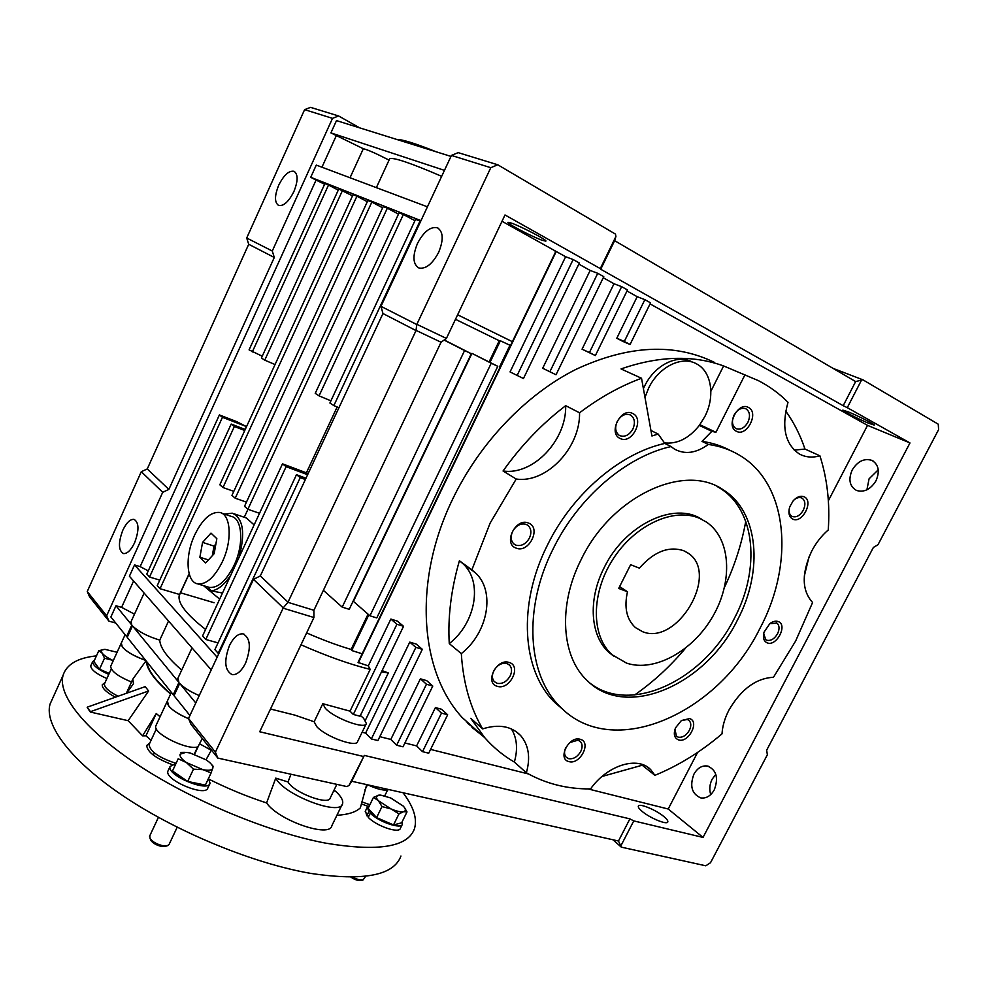 <?xml version="1.0" encoding="UTF-8"?>
<svg xmlns="http://www.w3.org/2000/svg" width="988" height="988" viewBox="0 0 988 988"><rect width="100%" height="100%" fill="white"/><g stroke="black" fill="none" stroke-linecap="round" stroke-linejoin="round"><path stroke-width="1.48" d="M626.59 663.133L612.19 654.809C591.096 636.457 590.787 593.504 613.029 559.134C635.049 524.616 674.458 506.881 700.023 518.539L706.494 522.121C730.947 538.682 733.096 581.24 713.077 615.956C693.329 650.82 654.711 672.532 626.59 663.133M627.491 591.738C623.959 607.534 626.627 619.488 635.469 627.615L642.558 631.678C677.286 646.251 719.882 573.707 688.303 553.28L683.684 550.711C668.691 545.833 653.933 551.65 639.384 568.149L630.628 564.704L618.686 588.428L627.491 591.738L619.6 586.6M614.203 656.501L609.349 652.772C590.404 636.593 587.551 600.124 604.051 567.89C624.712 524.69 674.458 500.99 701.715 519.33M717.066 486.454L720.079 488.245C755.684 510.179 760.464 569.298 734.467 618.155C704.481 679.065 632.258 714.682 591.083 683.968M737.48 620.007C705.803 684.82 626.787 719.894 587.477 680.818C561.517 657.304 557.652 605.792 581.043 559.788C611.263 496.186 684.548 462.359 723.216 489.863C758.833 511.821 763.551 571.039 737.48 620.007M708.297 444.439C719.597 446.008 729.848 449.515 739.049 454.974C788.486 483.515 794.747 563.518 759.834 628.603C717.831 714.275 612.227 761.143 560.11 706.716C527.629 675.434 522.825 608.941 553.07 549.019C578.116 497.569 626.133 456.493 671.05 446.551L674.236 448.96C684.77 454.801 696.12 453.294 708.297 444.439L701.974 441.377C712.113 442.785 721.425 445.773 729.91 450.33M671.05 446.551L664.825 443.427C620.032 453.257 572.237 494.086 547.352 545.277C517.317 604.891 522.22 671.111 554.676 702.357L564.086 710.446M763.699 633.419L765.688 639.631L766.762 640.212C770.801 641.113 774.382 638.964 777.531 633.777C779.717 629.023 779.52 625.453 776.926 623.082L769.751 623.712M767.17 642.842C776.482 646.967 788.041 624.836 778.26 621.563C775.666 620.662 772.851 621.366 769.8 623.675L764.02 632.197C762.625 637.593 763.675 641.15 767.17 642.842M789.19 508.919C788.819 512.364 789.684 514.797 791.759 516.23L792.24 516.477C796.34 517.712 800.021 515.637 803.281 510.24C805.714 504.757 805.331 500.743 802.145 498.199L801.787 498.014C799.317 496.976 796.661 497.668 793.846 500.089M792.685 519.083C802.133 524.146 814.124 501.027 804.195 496.828C800.626 495.433 796.958 496.754 793.203 500.793L789.795 506.708C788.016 512.747 788.992 516.872 792.685 519.083M632.876 429.039C635.432 422.95 634.741 418.344 630.813 415.232L630.233 414.911C625.157 413.243 620.81 415.454 617.191 421.555C614.672 427.582 615.326 432.151 619.143 435.263L619.921 435.696C624.984 437.301 629.307 435.078 632.876 429.039M620.242 438.511C632.048 444.761 644.991 418.764 632.666 413.478C620.81 406.945 607.706 433.46 620.242 438.511M529.445 538.015C531.717 532.779 531.248 528.605 528.049 525.468L526.172 524.356C520.738 522.985 516.205 525.357 512.574 531.507C510.351 536.669 510.784 540.807 513.871 543.931L515.946 545.166C521.368 546.475 525.863 544.092 529.445 538.015M516.168 548.13C528.889 553.638 541.72 527.617 528.481 523.06C515.699 517.292 502.707 543.832 516.168 548.13M510.191 675.915C512.179 671.519 511.957 667.913 509.549 665.109L506.918 663.516C501.632 662.578 497.236 665.035 493.741 670.914C491.789 675.261 491.975 678.818 494.309 681.609L497.1 683.313C502.373 684.202 506.745 681.732 510.191 675.915M497.297 686.314C509.697 690.624 522.034 665.863 509.129 662.466C496.655 657.909 484.182 683.14 497.297 686.314M565.877 747.422C564.012 751.46 564.099 754.733 566.161 757.216L568.668 758.685C573.448 759.327 577.486 756.919 580.759 751.46C582.648 747.373 582.537 744.075 580.425 741.58L578.042 740.185L569.817 742.544M568.915 761.587C580.117 765.144 591.898 741.976 580.215 739.296C568.965 735.529 557.047 759.105 568.915 761.587M674.977 729.255L676.385 736.146L678.188 737.159C682.486 737.826 686.203 735.541 689.365 730.33C691.353 726.081 691.23 722.784 689.019 720.425L687.327 719.474L681.3 720.61M678.521 739.901C688.5 743.433 699.986 721.289 689.538 718.597L681.387 720.548L675.483 727.897C673.273 734.072 674.285 738.073 678.521 739.901M747.891 422.308C750.497 416.183 749.892 411.712 746.088 408.896L746.014 408.859C741.506 407.254 737.517 409.341 734.047 415.145C731.478 421.209 732.046 425.667 735.776 428.483L735.998 428.607C740.506 430.138 744.47 428.039 747.891 422.308M736.418 431.274C746.817 437.264 759.402 412.552 748.484 407.476C738.048 401.239 725.328 426.421 736.418 431.274M812.593 602.507L795.624 641.051L773.468 677.274C755.956 678.274 741.099 689.229 728.922 710.125C724.772 718.202 722.475 726.106 722.018 733.849C700.912 751.794 678.546 765.614 654.908 775.321L650.672 769.627C637.729 755.795 607.262 765.12 590.565 788.918C567.236 789.128 545.833 783.756 526.369 772.789C530.655 757.5 528.716 745.076 520.577 735.492C511.302 726.069 498.668 723.871 482.663 728.885C470.251 707.779 463.137 682.683 461.322 653.599C488.06 632.74 495.741 590.923 475.253 572.694L471.869 569.891L490.085 523.183L516.205 479.032L503.065 470.992C521.232 445.39 542.116 423.617 565.692 405.673L579.561 412.799C599.704 397.546 620.365 386.036 641.533 378.268L621.032 368.932C658.823 355.878 693.02 354.877 723.611 365.943L758.364 380.627C769.454 386.333 779.334 393.557 788.004 402.314C781.249 427.001 785.052 444.23 799.415 454.011C805.504 457.308 812.346 457.913 819.917 455.826C827.289 478.76 830.068 503.472 828.253 529.976C821.633 535.669 816.137 542.671 811.765 550.971C801.466 573.324 801.737 590.503 812.593 602.507M714.62 362.473C674.396 342.811 628.195 345.108 576.004 369.351C526.295 394.323 480.156 442.352 453.072 498.285C412.626 580.598 419.579 671.395 462.211 717.56L483.206 736.344M785.732 411.045C793.883 422.432 800.292 435.103 804.961 449.046L819.917 455.826M808.999 556.936L804.294 576.165M692.847 362.287L692.168 361.991C677.533 353.704 654.587 365.128 644.559 386.185L643.41 388.655M664.208 442.859C677.126 444.341 688.834 438.524 699.343 425.396L704.852 416.516C715.349 396.447 711.619 371.29 696.355 363.769C681.72 355.47 658.712 366.943 648.647 388.062L644.979 397.374M541.992 240.208C531.68 236.564 505.634 222.868 508.017 222.3L511.562 223.152C521.726 226.672 548.402 240.702 545.784 241.146L541.992 240.208M868.427 423.148C858.584 419.147 841.467 410.428 842.85 410.119L848.433 411.947C858.226 415.911 875.714 424.815 874.232 425.075L868.427 423.148M366.103 724.031L357.668 741.42C357.039 748.114 325.571 736.776 316.666 726.551L314.159 721.759L322.804 703.715L325.398 708.384C334.413 718.4 365.869 729.91 366.363 723.475L363.572 718.239L360.385 715.485M641.978 811.259C639.248 808.937 638.026 807.245 638.322 806.183C638.865 802.836 656.032 809.864 663.985 816.656C666.826 819.027 668.098 820.769 667.814 821.88C667.345 825.252 649.832 818.064 641.978 811.259M714.299 789.82C710.767 795.92 706.272 798.625 700.813 797.934C691.822 793.994 689.513 786.078 693.922 774.172C697.479 767.972 702.036 765.268 707.606 766.058C716.448 770.01 718.684 777.939 714.299 789.82M715.818 774.345L712.126 779.211C709.619 784.311 709.149 789.449 710.73 794.587M875.998 480.786C870.601 489.418 864.105 492.642 856.522 490.468C849.581 486.355 848.136 479.538 852.187 470.004C857.584 461.273 864.154 458.062 871.873 460.371C878.653 464.508 880.024 471.313 875.998 480.786M878.233 469.819L869.07 478.81L866.908 489.813M245.617 663.034C241.529 671.111 237.071 674.977 232.242 674.668C224.696 670.654 223.77 660.947 229.463 645.547C233.551 637.396 238.059 633.506 242.974 633.864C250.421 637.853 251.298 647.572 245.617 663.034M438.647 252.348C432.361 264.092 425.766 269.304 418.863 267.983C412.848 264.167 412.391 255.991 417.479 243.456C423.729 231.637 430.373 226.413 437.412 227.783C443.328 231.612 443.736 239.8 438.647 252.348M167.404 700.924L168.627 705.926C172.53 710.495 179.198 714.756 188.634 718.721C174.506 712.459 167.318 706.766 167.083 701.628L167.404 700.924M177.988 678.114L178.939 682.461L173.246 694.725L127.23 637.359L132.478 625.873C138.518 631.665 147.607 636.42 159.76 640.113L168.54 621.02M134.566 542.832C130.935 550.267 127.23 553.848 123.438 553.564C118.35 550.427 118.152 542.622 122.845 530.148C126.476 522.664 130.206 519.071 134.047 519.379C139.086 522.479 139.259 530.297 134.566 542.832M293.881 191.586C288.755 201.651 283.692 206.282 278.665 205.479C274.442 202.565 274.454 195.809 278.702 185.213C283.791 175.111 288.879 170.467 293.992 171.282C298.166 174.184 298.129 180.952 293.881 191.586M121.314 643.027L122.29 646.967C126.847 652.018 134.664 656.501 145.73 660.429C130.255 654.575 122.03 648.968 121.055 643.596L121.314 643.027M131.071 621.662L131.799 625.046L115.979 605.768L110.878 616.981L126.563 636.531L131.799 625.046M224.572 514.106L232.266 513.167C243.295 518.33 245.518 533.149 238.935 557.627M254.138 524.912L246.37 517.984L233.946 513.748M230.908 574.917C224.424 584.834 217.866 590.145 211.222 590.849L207.702 586.897M233.81 491.357L222.979 487.529L356.915 196.204L353.062 194.685L219.818 484.787L222.979 487.529M259.523 513.303L247.889 509.265L387.333 208.196L383.208 206.566L244.505 506.325L247.889 509.265M246.444 502.139L235.218 498.211L371.859 202.095L367.869 200.527L231.958 495.371L235.218 498.211M222.498 593.022L211.222 590.849M219.669 599.123L203.491 585.625M466.336 721.993L466.336 721.252M745.755 521.318C741.704 543.845 734.615 565.84 724.513 587.292M685.474 648.252C670.247 666.357 653.327 681.918 634.691 694.935M159.76 640.113C160.118 647.782 167.441 657.773 181.718 670.086M178.939 682.461L132.478 625.873M146.866 661.849C147.842 670.296 155.795 680.942 170.714 693.786M308.194 473.499L282.494 463.841L202.577 635.926L205.776 639.483L286.125 466.657L282.494 463.841M286.125 466.657L307.626 474.722M330.931 400.819L319.05 395.867L403.363 214.507L399.09 212.828L315.234 393.36L319.05 395.867M338.946 407.711L333.858 405.599L419.999 221.065L415.565 219.324L329.906 403.005L333.858 405.599M305.984 478.229L296.474 474.685L214.902 649.622L218.212 653.303L300.241 477.599L305.378 479.513M300.241 477.599L296.474 474.685M389.05 160.118C375.934 153.362 367.351 149.583 363.312 148.743L350.024 177.754M441.673 176.321C410.576 162.946 393.236 157.092 389.68 158.759L389.297 159.587M420.629 221.398L419.999 221.065M414.935 220.67L403.363 214.507M398.485 214.124L387.333 208.196M337.155 406.97L306.391 472.82M382.628 207.801L371.859 202.095M367.326 201.713L356.915 196.204M352.543 195.834L338.761 189.041L261.425 357.989L264.747 360.175L342.478 190.511M264.747 360.175L275.047 364.535M252.286 351.975L328.522 185.015L324.916 183.595L249.075 349.876L262.24 356.211M222.461 417.294L246.395 426.557L236.503 421.555L219.398 414.923L146.817 574.028L149.534 577.041L222.461 417.294L219.398 414.923M338.254 190.141L328.522 185.015M245.222 429.471L231.192 424.062L157.253 585.612L160.044 588.712L234.354 426.52L231.192 424.062M234.354 426.52L244.752 430.509M160.044 588.712L179.557 594.467L179.211 595.554C177.655 603.174 186.448 614.462 205.59 629.442M189.128 573.658L179.557 594.467M205.776 639.483L218.039 642.879M218.212 653.303L218.879 653.476M149.534 577.041L159.772 580.104M245.086 429.422L246.395 426.557M427.434 206.825L316.284 165.082L310.726 177.297L316.061 180.1L140.148 566.618L134.541 564.926L129.403 576.226L211.222 669.876M195.772 702.974L179.717 683.412L174.012 695.688L189.918 715.522M179.717 683.412C183.793 687.71 190.301 691.761 199.243 695.552M450.973 156.413L336.5 120.598L330.906 132.898L444.452 170.368M330.906 132.898L363.312 148.743M336.216 135.85L321.94 167.207M310.726 177.297L420.974 220.645M316.061 180.1L324.632 184.225M140.148 566.618L148.262 570.866M217.138 657.218L134.541 564.926M133.59 581.006L121.598 607.348L134.492 614.166M121.598 607.348L115.979 605.768M214.087 602.729L180.347 592.751M359.509 127.785L338.612 115.967L310.528 107.359L304.6 109.643L246.704 238.009L248.704 244.271L147.261 468.954L141.284 471.708L87.253 591.516L89.55 596.764L108.976 621.18L106.63 615.808L87.253 591.516M106.63 615.808L162.724 492.283L168.862 489.406L274.293 257.473L272.28 251.014L246.704 238.009M272.28 251.014L332.511 118.35L338.612 115.967M304.6 109.643L332.511 118.35M274.293 257.473L248.704 244.271M168.862 489.406L147.261 468.954M162.724 492.283L141.284 471.708M115.72 623.02L108.976 621.18M349.023 785.411L351.74 781.261L618.476 841.01L621.316 847.148L705.803 865.797L710.508 862.734L767.355 754.783L766.663 750.188L873.38 547.438L877.999 544.721L938.6 429.644L938.254 424.185L862.857 379.787L855.645 381.578L614.622 240.664L615.907 236.49L615.475 234.107L497.742 164.774L490.789 167.701L416.751 324.533L416.022 330.585L382.961 313.529L260.313 575.942L288.014 602.161L283.235 607.904L215.396 752.164L217.854 758.105L346.936 786.596L349.023 785.411L364.313 755.4L351.74 781.261M342.206 607.126L349.221 609.312L471.325 353.741L464.595 350.53L342.206 607.126L323.372 590.342M369.957 615.808L376.774 617.932L497.767 366.313L491.234 363.214L369.957 615.808L353.432 601.396L471.943 353.371L497.767 366.313M612.968 839.775L621.316 847.148M416.022 330.585L288.014 602.161M260.313 575.942L253.484 579.363L283.235 607.904M416.751 324.533L380.973 306.329L382.961 313.529M862.857 379.787L833.168 368.425M217.854 758.105L190.968 724.303L188.535 718.486L253.484 579.363M380.973 306.329L451.43 155.425L458.173 152.634L497.742 164.774M436.251 151.819C415.479 143.482 402.289 139.357 396.67 139.419M188.535 718.486L215.396 752.164M444.217 339.983L471.325 353.741M444.094 340.07L464.595 350.53M489.109 361.904L499.273 340.736L500.373 340.774L490.011 362.361M368.833 614.832L351.703 650.524L351.123 649.449L368.067 614.153M471.943 353.371L491.234 363.214M512.377 341.675L457.629 314.789M403.536 626.318L396.917 624.243L353.321 714.46L360.04 716.201L403.536 626.318L397.46 621.131L390.853 619.056L368.277 665.875L358.051 662.417L555.849 251.347L554.861 250.977L555.775 251.483M500.224 366.931L499.669 366.647L509.956 345.257L500.373 340.774M509.956 345.257L510.635 345.294M499.273 340.736L455.48 319.309M361.966 654.266L382.393 611.819M620.97 845.654L633.765 820.905L629.899 818.879L618.476 841.01M855.645 381.578L843.196 405.698L847.284 407.661L861.24 380.652M490.789 167.701L451.43 155.425M615.907 236.49L600.296 268.6L600.729 269.255L614.622 240.664M415.96 330.338L441.056 342.231L313.912 610.288L287.78 602.272M313.912 610.288L313.937 617.512L283.235 608.2M416.973 324.373L446.403 338.427L441.056 342.231M432.781 686.043L426.47 684.239L420.406 678.818L426.693 680.633L432.781 686.043L403.018 746.805L396.645 745.224L390.816 739.444L379.8 736.678M426.47 684.239L396.645 745.224M422.333 649.326L415.874 647.375L409.773 642.114L416.207 644.077L422.333 649.326L377.91 740.568L371.352 738.938L365.609 733.121L362.114 732.244M415.874 647.375L371.352 738.938M313.937 617.512L259.708 731.75L363.127 756.4M364.313 755.4L629.899 818.879M428.718 753.189L422.518 751.658L441.488 713.101L447.65 714.781L428.718 753.189M322.804 703.715L350.024 711.15L370.179 669.395L368.277 665.875M353.321 714.46L350.024 711.15M474.079 728.181L467.695 723.377M361.608 653.611L351.703 650.524M351.123 649.449C337.427 645.423 322.594 639.903 306.626 632.9M300.994 644.781C326.719 656.131 349.789 664.331 370.179 669.395M314.159 721.759L294.943 715.151L270.502 709.014M471.98 727.427L482.885 736.06M633.765 820.905L703.036 837.416L909.973 442.945L847.284 407.661M843.196 405.698L600.729 269.255M600.296 268.6L505.004 214.964L446.403 338.427M502.003 221.275L565.618 256.732L510.055 371.933L523.455 378.528L579.351 263.018L573.139 259.535L517.107 375.514M549.871 371.76L556.022 374.761L603.779 276.677L597.74 273.306L549.871 371.76L542.696 368.252L590.157 270.44L597.74 273.306M589.428 352.543L595.369 355.569L627.504 289.953L621.637 286.668L589.428 352.543L582.056 349.196L595.369 355.569M630.06 344.491L624.305 341.453L644.868 299.66L650.573 302.859L630.06 344.491L622.539 341.255L616.796 338.229L637.186 296.696L626.997 291.003M703.036 837.416L668.197 809.011L588.058 788.918M650.067 303.896L867.526 425.359L909.973 442.945M867.526 425.359L828.352 500.755M697.602 752.399L668.197 809.011M447.65 714.781L441.562 709.26L435.412 707.581L416.603 745.903L404.907 742.976M441.488 713.101L435.412 707.581M422.518 751.658L416.603 745.903M420.406 678.818L390.816 739.444M409.773 642.114L365.609 733.121M528.469 773.962L430.583 749.41M365.35 720.314L388.309 672.964L382.097 670.617M381.504 671.852L388.309 672.964M390.853 619.056L396.917 624.243M358.286 662.849L556.232 251.483M565.618 256.732L573.139 259.535M603.26 277.752L614.005 283.754L582.056 349.196M614.005 283.754L621.637 286.668M644.868 299.66L637.186 296.696M578.832 264.105L590.157 270.44M624.305 341.453L616.796 338.229M794.253 450.133L804.961 449.046M654.908 775.321L642.225 765.231L602.038 776.469M642.225 765.231L641.706 764.317M526.369 772.789L514.353 762.057C503.423 755.758 493.617 747.694 484.91 737.875L470.757 718.313L482.663 728.885M514.353 762.057C517.996 749.225 517.033 738.184 511.451 728.946M461.322 653.599L449.268 643.608C447.712 617.191 451.096 589.577 459.408 560.752L471.869 569.891M449.268 643.608C475.734 623.058 483.194 581.673 462.779 563.543L459.667 560.949M503.065 470.992C533.063 475.599 566.606 440.327 565.692 405.673M710.878 391.26L723.611 365.943M699.343 425.396L711.854 431.324L715.93 432.287L699.862 424.704M715.93 432.287L744.977 374.798M516.205 479.032C546.401 483.577 580.327 447.823 579.561 412.799M641.533 378.268L651.932 435.992L658.144 434.053L650.944 430.472M664.825 443.427L658.144 434.053M711.854 431.324L701.974 441.377M207.838 586.946L209.394 587.415C218.052 588.181 226.264 580.858 234.045 565.432C244.209 544.376 242.418 518.181 231.18 516.366L221.287 512.994M194.772 534.792C184.793 555.651 186.152 582.179 197.785 583.896C206.381 584.649 214.581 577.264 222.374 561.74C232.575 540.56 230.908 514.254 219.744 512.463C210.876 511.611 202.552 519.046 194.772 534.792M202.565 542.387L199.872 557.232L205.615 562.975L214.149 553.7L216.829 538.67L210.987 533.112L202.565 542.387L214.013 546.092L212.297 555.713M208.419 559.924L199.872 557.232M215.866 544.067L214.013 546.092M168.281 770.356L167.935 771.085C164.169 779.977 206.257 797.526 207.875 787.807L209.715 783.904M175.432 763.798L170.097 766.453C166.367 775.259 208.456 792.845 210.049 783.2L208.456 778.507M150.571 839.615L151.053 840.652C153.276 843.419 156.771 845.345 161.526 846.407L165.231 846.37M149.731 835.91L150.127 838.651C152.868 842.06 157.154 844.419 162.995 845.728L167.38 845.728L169.133 844.332L177.185 827.228M211.099 772.925L205.356 785.09L187.708 781.446L172.468 771.023L178.186 758.796L186.46 762.575L193.475 769.17L202.972 769.664L211.099 772.925L213.21 766.367L211.407 764.329M187.708 781.446L193.475 769.17M172.468 771.023L178.186 758.796M184.447 752.325L180.755 752.411M212.803 768.256C211.914 770.307 208.641 770.776 202.972 769.664L186.46 762.575C181.607 759.167 179.495 756.376 180.125 754.202L185.855 752.337L190.128 752.967L206.307 759.92L209.382 762.267C212.087 764.675 213.235 766.676 212.803 768.256M52.772 698.084L50.067 704.061C43.929 724.97 71.272 761.538 125.525 797.489C179.705 833.39 255.003 863.907 311.097 873.454C363.917 881.259 393.866 875.442 400.943 856.016M403.055 792.759C413.626 806.776 417.43 818.756 414.466 828.697C407.933 847.049 378.392 851.878 325.83 843.172C269.996 832.736 194.599 801.811 140.024 766.268C85.376 730.675 57.428 695.144 63.059 675.36C66.579 664.331 77.706 657.835 96.454 655.871M194.587 754.215L198.082 746.767C188.004 750.929 152.35 733.306 155.832 725.884L156.166 725.143M171.961 764.527C155.696 758.339 147.286 752.004 146.718 745.495L149.781 743.038M154.523 753.029L153.189 754.993M126.303 693.329L131.49 682.041C117.943 676.323 111.014 671.087 110.681 666.32L110.952 665.714M115.349 697.207C106.296 692.292 101.937 688.13 102.283 684.709L105.024 682.634M104.703 683.313L104.444 683.894C104.209 687.339 108.766 691.452 118.091 696.244M149.373 743.927L149.04 744.643C150.139 751.522 159.031 757.722 175.691 763.23M361.892 801.885L369.858 804.751M87.376 707.124L145.224 686.623L148.608 690.983L90.513 711.669L87.203 707.494L90.34 712.039L128.144 720.697L142.593 735.838L156.277 713.521L160.056 716.757M333.648 790.956L335.364 791.055C340.996 796.192 343.404 800.379 342.589 803.615C340.946 816.607 284.062 795.13 275.751 778.124L288.014 781.965L290.978 774.246M288.014 781.965C293.979 792.833 329.214 805.936 330.313 797.81L336.834 784.373M170.603 694.045C155.005 680.67 146.879 669.679 146.224 661.046M148.608 690.983L128.144 720.697M208.974 779.223C228.105 788.77 247.309 796.674 266.587 802.935L275.751 778.124M266.587 802.935C278.517 820.546 330.078 838.269 331.857 825.684L342.095 804.64M202.318 738.567L199.502 743.742L211.259 750.287L206.047 759.747M198.082 746.767L199.502 743.742M336.908 815.285C348.035 814.631 355.841 812.161 360.361 807.851L366.684 784.608M388.951 789.597C384.777 791.018 377.7 789.424 367.734 784.843M146.039 660.811L132.8 679.176L133.479 683.696L126.513 693.255M367.882 806.319L361.373 803.874M151.065 740.271L145.94 735.813L142.593 735.838M131.49 682.041L132.8 679.176M365.029 789.758L367.462 784.781M145.94 735.813L156.277 713.521M372.908 813.593L370.29 813.149L368.228 817.36C376.551 826.19 399.461 833.897 400.399 828.265L402.227 824.585M365.461 810.913L366.832 815.804L368.759 816.286M370.29 813.149C378.626 821.954 401.548 829.685 402.462 824.103L402.153 821.757M369.45 805.591L367.264 807.233L368.882 811.605L366.832 815.804M371.747 812.321L368.882 811.605M90.995 665.319L90.76 665.826C90.859 669.592 96.231 673.828 106.889 678.546M94.515 660.12L92.637 661.688C92.749 665.418 98.133 669.654 108.791 674.372M350.938 877.146C354.816 879.728 358.162 880.851 360.966 880.53L361.102 880.493M352.802 877.122C357.014 879.431 360.435 880.382 363.065 879.962L365.721 876.257M407.007 811.914L401.622 822.831L393.52 824.943L398.954 813.902L403.623 811.654L407.007 811.914L404.178 807.147M393.52 824.943L376.589 817.619L382.01 806.554L391.112 808.974L398.954 813.902M376.589 817.619L368.116 808.332L373.476 797.365L378.342 800.688L382.01 806.554M379.738 795.081L373.476 797.365M390.655 797.946L403.265 806.097C405.945 809.036 406.068 810.901 403.623 811.654C400.819 812.198 396.645 811.309 391.112 808.974L378.342 800.688C375.724 797.724 375.699 795.908 378.243 795.229L380.689 795.118L390.655 797.946M105.123 649.388L117.09 652.265M109.223 673.421L99.516 669.197L93.872 661.528L98.812 650.672L102.209 653.204L104.506 658.243L112.36 660.206M104.592 649.4L98.812 650.672M99.516 669.197L104.506 658.243M113.299 660.589C107.902 658.132 104.209 655.674 102.209 653.204C100.541 650.783 101.455 649.511 104.95 649.388M609.349 652.772L612.19 654.809M684.536 551.082L688.303 553.28M560.11 706.716L554.676 702.357M155.832 725.884L171.369 692.39M177.679 678.781L192.018 647.893M110.681 666.32L125.106 634.716M130.824 622.193L144.125 593.072M389.68 158.759L376.354 187.646M247.963 509.289L244.271 517.267M189.19 573.867L179.211 595.554M650.672 769.627L647.177 766.849M520.577 735.492L515.748 731.33M475.253 572.694L462.779 563.543M294.622 171.616L293.992 171.282M438.524 228.376L437.412 227.783M243.987 634.148L242.974 633.864M873.133 461.038L871.873 460.371M708.779 766.392L707.606 766.058M746.088 408.896L745.261 408.526M689.019 720.425L688.303 719.906M580.425 741.58L579.548 740.864M509.549 665.109L508.412 664.195M528.049 525.468L526.728 524.616M630.813 415.232L629.702 414.688M802.145 498.199L801.466 497.866M776.926 623.082L776.272 622.687M484.91 737.875L462.211 717.56M723.216 489.863L720.079 488.245M209.394 587.415L197.785 583.896M167.935 771.085L170.097 766.453M151.053 840.652L150.127 838.651M149.546 836.305L158.426 817.348M165.107 846.407L167.38 845.728M50.067 704.061L63.059 675.36M111.273 668.95L104.444 683.894M156.363 728.872L149.04 744.643M387.605 790.005L384.74 795.846M197.674 746.879L194.278 754.116M365.227 811.407L367.264 807.233M90.76 665.826L92.637 661.688M360.966 880.53L363.065 879.962"/></g></svg>
